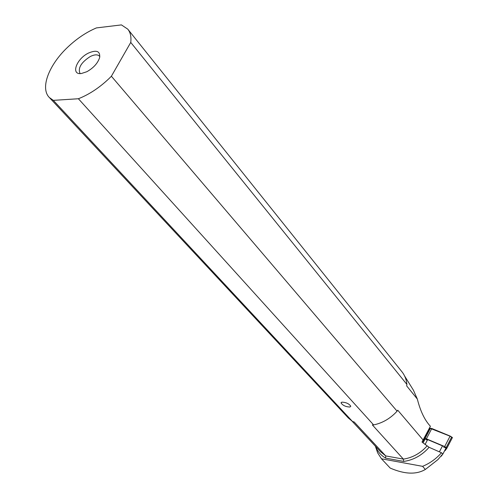 <?xml version="1.0" encoding="UTF-8"?>
<svg xmlns="http://www.w3.org/2000/svg" width="498" height="498" viewBox="0 0 498 498"><rect width="100%" height="100%" fill="white"/><g stroke="black" fill="none" stroke-linecap="round" stroke-linejoin="round"><path stroke-width="0.75" d="M99.83 56.666L99.451 56.118C97.596 54.326 94.558 54.45 90.319 56.492C81.367 62.275 77.893 67.834 79.898 73.169L80.334 73.567M86.826 71.731L81.411 73.499C70.492 75.254 76.356 58.814 88.482 53.068C96.631 49.626 100.353 51.132 99.644 57.6C97.739 63.283 93.462 67.989 86.826 71.731M349.926 407.028L350.779 406.256C349.086 403.71 346.11 402.34 341.865 402.147L341.037 402.919C342.717 405.453 345.68 406.829 349.926 407.028M354.165 421.974L352.497 421.489L53.33 100.359L78.391 98.747L373.612 424.919L372.373 424.937L403.374 459.112L385.726 455.913L354.165 421.974M53.33 100.359L49.377 97.546C39.896 88.177 48.904 64.808 67.79 47.105C76.785 38.601 86.328 32.208 96.413 27.913L121.425 24.9L127.781 29.158C130.432 32.432 131.422 36.858 130.75 42.423L111.384 76.231L108.975 78.628C99.27 87.822 89.074 94.533 78.391 98.747M352.497 421.489L348.239 417.884M130.75 42.423L406.897 384.425C406.405 379.482 404.712 375.218 401.83 371.639L127.967 29.394M406.897 384.425L406.673 385.9L417.336 399.072L413.396 390.158L404.569 375.946M417.336 399.072C420.387 411.167 424.738 420.231 430.39 426.257L423.095 439.983L397.746 410.196L397.074 411.161L111.384 76.231M397.074 411.161L395.512 412.836C389.131 419.185 381.829 423.213 373.612 424.919M430.39 426.257L422.229 442.243M423.095 439.983L422.005 442.062L429.071 447.297L427.091 449.476C420.324 456.212 412.537 460.196 403.722 461.434L403.374 459.112C411.672 457.88 419.005 454.095 425.373 447.752L426.929 446.065M403.722 461.434L385.626 458.123L385.726 455.913L380.516 451.711M429.071 447.297L441.465 452.763L442.828 453.883L437.891 459.642L425.348 469.452L422.584 466.34L381.468 458.783L390.208 468.076C404.613 474.301 416.328 474.762 425.348 469.452M381.468 458.783L377.671 452.887L375.361 446.171M441.465 452.763L439.491 454.904C434.573 459.909 428.934 463.725 422.584 466.34M441.104 456.068L441.433 456.156L442.766 453.971M442.847 454.126L445.996 448.094L445.785 447.777M443.687 446.451L442.498 445.884L439.379 451.842M427.184 439.473L427.645 439.591L425.043 444.533M427.645 439.591L442.498 445.884M425.535 439.062L425.124 438.962L423.045 442.909M429.93 428.193L431.822 428.504L450.136 436.067L452.445 437.537L446.974 448.032L452.383 437.636L450.068 436.204L429.911 428.224L424.557 438.377L427.035 440.12M444.646 450.64L445.156 450.64L444.751 450.435M446.98 448.001L444.652 446.569L426.388 438.825L424.557 438.377L424.333 438.85L424.968 439.255M443.793 447.347L446.974 448.032L445.156 450.64M424.333 438.85L423.25 441.141L423.742 441.595M423.25 441.141L423.86 441.365M431.754 428.635L426.388 438.825L427.552 439.771M385.626 458.123C380.839 455.29 377.434 451.319 375.399 446.214M451.674 437.045L446.258 447.416M450.068 436.204L444.652 446.569M430.465 428.199L425.099 438.371M341.217 402.459L341.037 402.919M49.377 97.546L348.494 418.158M352.123 421.233L380.522 451.711M446.003 448.044L442.847 454.089"/></g></svg>
